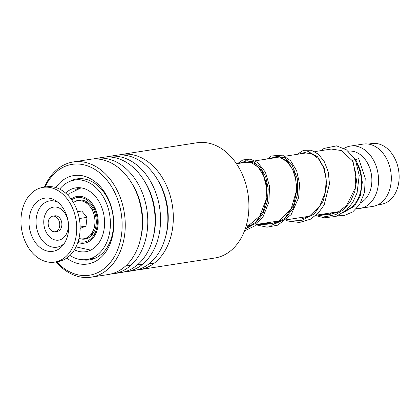 <?xml version="1.0" encoding="UTF-8"?>
<svg xmlns="http://www.w3.org/2000/svg" width="420" height="420" viewBox="0 0 420 420"><rect width="100%" height="100%" fill="white"/><g stroke="black" fill="none" stroke-linecap="round" stroke-linejoin="round"><path stroke-width="0.63" d="M368.413 144.081L371.768 143.561A30.733 22.439 81.2 0 1 395.115 159.038A30.733 22.439 81.2 0 1 381.187 204.298L377.837 204.818M93.492 232.885A16.548 12.08 81.2 0 1 90.647 234.728M356.774 163.359A31.521 23.016 81.2 0 1 357.394 164.582A31.521 23.016 81.2 0 1 346.442 210.126M348.227 151.2A26.791 19.561 81.2 0 1 368.361 164.724A26.791 19.561 81.2 0 1 360.749 202.681M344.111 148.412A31.521 23.016 81.2 0 1 350.474 146.066A31.521 23.016 81.2 0 1 374.419 161.941A31.521 23.016 81.2 0 1 360.134 208.362A31.521 23.016 81.2 0 1 356.57 208.53M350.474 146.066L363.242 144.086A31.521 23.016 81.2 0 1 387.188 159.957A31.521 23.016 81.2 0 1 372.902 206.378L360.134 208.362M352.737 207.89A31.521 23.016 81.2 0 1 351.267 207.417M85.654 202.561A16.548 12.08 81.2 0 1 88.924 203.453M59.372 221.834A7.88 5.754 -98.8 0 0 52.747 216.164A7.88 5.754 -98.8 0 0 48.531 226.065A7.88 5.754 -98.8 0 0 55.162 231.735A7.88 5.754 -98.8 0 0 59.372 221.834M55.162 231.735L57.288 231.404A7.88 5.754 -98.8 0 0 61.498 221.503A7.88 5.754 -98.8 0 0 54.873 215.833L52.747 216.164M54.642 262.117L58.044 261.587A37.821 27.615 -98.8 0 0 78.262 214.058A37.821 27.615 -98.8 0 0 46.452 186.837L43.05 187.362A37.821 27.615 -98.8 0 0 22.832 234.896A37.821 27.615 -98.8 0 0 54.642 262.117A37.821 27.615 -98.8 0 0 74.855 214.589A37.821 27.615 -98.8 0 0 43.05 187.362M30.356 231.956A26.88 19.625 -98.8 0 0 63.037 245.165A26.88 19.625 -98.8 0 0 67.331 217.523A26.88 19.625 -98.8 0 0 56.18 200.975A26.88 19.625 -98.8 0 0 34.892 204.026A26.88 19.625 -98.8 0 0 30.356 231.956M80.147 228.396L85.995 226.112L87.024 217.345L81.795 211.024L77.537 211.685M87.024 217.345L79.296 218.547M85.995 226.112L80.141 227.021M73.411 202.561A19.226 14.038 81.2 0 1 89.654 206.115A19.226 14.038 81.2 0 1 89.933 206.462A19.226 14.038 81.2 0 1 93.539 229.719A19.226 14.038 81.2 0 1 78.976 238.434M75.794 189.467L79.753 187.709M95.345 258.169L86.924 259.502A40.189 29.342 -98.8 0 0 105.142 200.314A40.189 29.342 -98.8 0 0 74.608 180.08A40.189 29.342 -98.8 0 0 59.682 189.089M74.434 249.795A32.309 23.588 -98.8 0 0 85.717 251.716A32.309 23.588 -98.8 0 0 100.359 204.136A32.309 23.588 -98.8 0 0 75.815 187.866A32.309 23.588 -98.8 0 0 65.641 193.111M69.967 255.434A40.189 29.342 -98.8 0 0 86.924 259.502M118.671 155.027A58.312 42.578 81.2 0 1 121.38 154.481A58.312 42.578 81.2 0 1 170.011 195.032A58.312 42.578 81.2 0 1 139.251 269.729L214.841 258.006A58.312 42.578 -98.8 0 0 245.6 183.309A58.312 42.578 -98.8 0 0 196.97 142.763L153.316 149.541M56.663 261.802A56.107 40.966 -98.8 0 0 106.538 266.59A56.107 40.966 -98.8 0 0 118.96 203.364A56.107 40.966 -98.8 0 0 83.564 164.745A56.107 40.966 -98.8 0 0 45.071 187.052M44.441 187.147A58.312 42.578 81.2 0 1 73.322 161.936A58.312 42.578 81.2 0 1 121.952 202.487A58.312 42.578 81.2 0 1 91.192 277.179A58.312 42.578 81.2 0 1 56.033 261.901M55.813 187.541A44.756 32.681 81.2 0 1 111.237 206.687A44.756 32.681 81.2 0 1 103.604 254.751A44.756 32.681 81.2 0 1 66.749 258.079M81.585 259.66A40.976 29.92 -98.8 0 0 89.602 259.885A40.976 29.92 -98.8 0 0 111.216 207.396A40.976 29.92 -98.8 0 0 77.044 178.904A40.976 29.92 -98.8 0 0 69.468 181.545M139.251 269.729A58.312 42.578 81.2 0 1 136.505 270.029M105.903 157.007A58.312 42.578 81.2 0 1 108.612 156.466L115.92 155.332A58.312 42.578 81.2 0 1 164.551 195.883A58.312 42.578 81.2 0 1 133.791 270.575L126.483 271.709A58.312 42.578 81.2 0 1 123.737 272.008M108.612 156.466A58.312 42.578 81.2 0 1 157.243 197.012A58.312 42.578 81.2 0 1 126.483 271.709M93.13 158.991A58.312 42.578 81.2 0 1 95.844 158.445L103.152 157.311A58.312 42.578 81.2 0 1 151.783 197.862A58.312 42.578 81.2 0 1 121.023 272.554L113.715 273.688A58.312 42.578 81.2 0 1 110.964 273.992M95.844 158.445A58.312 42.578 81.2 0 1 144.475 198.996A58.312 42.578 81.2 0 1 113.715 273.688M73.322 161.936L90.384 159.29A58.312 42.578 81.2 0 1 139.015 199.841A58.312 42.578 81.2 0 1 108.255 274.533L91.192 277.179M161.196 148.307L160.372 148.439A58.312 42.578 81.2 0 0 160.241 148.459L154.886 149.289L163.511 147.95L163.863 148.239M153.395 149.525L154.886 149.289M166.058 147.667L166.892 147.425M315.677 215.607L324.214 217.796L336 216.442L346.395 210.173L352.769 202.372L357.094 192.77L359.205 175.429L355.378 159.527L352.81 160.251L352.595 161.007M343.507 212.52L354.643 205.963L360.423 195.5L362.324 182.322L360.612 170.793L356.087 160.54A1.575 0.567 -33 0 1 356.354 159.857A1.575 0.567 -33 0 1 357.725 158.886A1.575 0.567 -33 0 1 358.743 158.844L365.237 178.253L364.523 192.355L359.63 204.566L352.727 211.927L344.059 215.623L337.743 215.77M275.378 156.13L284.408 157.731L292.378 165.737L297.276 178.616L297.696 193.862L293.134 208.499L284.067 219.676L271.887 225.225L258.584 224.107L271.887 225.225L284.067 219.676L293.134 208.499L297.696 193.862L297.276 178.616L292.378 165.737L284.408 157.731L275.378 156.13M245.59 160.75L253.234 161.668L260.368 167.276L265.703 176.809L268.223 188.947L267.298 201.983L262.815 214.09L255.15 223.577L245.144 229.121L255.15 223.577L262.815 214.09L267.298 201.983L268.223 188.947L265.703 176.809L260.368 167.276L253.234 161.668L245.59 160.75M125.695 265.934L130.73 265.472M137.471 264.826L142.517 264.332M149.278 263.639L154.34 263.104M74.314 202.004A19.698 14.385 81.2 0 1 87.313 202.209C89.87 203.921 91.996 206.493 93.702 209.932C97.571 219.424 97.114 227.635 92.327 234.565A19.698 14.385 81.2 0 1 80.005 238.697M71.731 199.941A22.496 16.427 81.2 0 1 94.411 208.887A22.496 16.427 81.2 0 1 94.815 233.468A22.496 16.427 81.2 0 1 78.167 241.442M77.831 242.477A23.641 17.262 -98.8 0 0 95.471 234.276A23.641 17.262 -98.8 0 0 95.104 208.336A23.641 17.262 -98.8 0 0 71.101 199.059M57.976 202.309A23.431 17.11 -98.8 0 0 40.525 206.797A23.431 17.11 -98.8 0 0 37.212 230.339A23.431 17.11 -98.8 0 0 64.344 243.353M44.583 228.107A16.721 12.206 -98.8 0 0 60.538 239.626A16.721 12.206 -98.8 0 0 67.578 219.13A16.721 12.206 -98.8 0 0 51.623 207.611A16.721 12.206 -98.8 0 0 44.583 228.107M156.823 178.49A54.71 39.947 81.2 0 1 165.134 196.466A54.71 39.947 81.2 0 1 165.764 236.114M144.055 180.469A54.71 39.947 81.2 0 1 152.366 198.445A54.71 39.947 81.2 0 1 152.99 238.093M131.287 182.448A54.71 39.947 81.2 0 1 139.592 200.424A54.71 39.947 81.2 0 1 140.222 240.077M352.81 160.251L356.564 180.663L354.779 191.552L350.495 201.458L343.996 209.402L335.79 214.594L326.555 216.526L317.084 215.035M298.951 154.056L308.217 151.567L317.656 156.844L324.555 168.751L326.797 184.616L323.332 200.865L314.423 213.822L301.602 220.579L287.291 219.655M269.152 158.676L278.418 156.188L287.858 161.464L294.761 173.371L297.008 189.236L293.538 205.485L284.629 218.442L271.803 225.199L257.491 224.28M239.358 163.296L247.118 160.681L255.308 163.669L262.248 171.806L266.464 183.797L266.931 197.699L263.245 211.244L255.696 222.243L245.217 228.911M81.055 187.85L70.166 193.195L68.03 195.389M236.471 163.748L246.619 162.172M255.15 160.85L276.402 157.553M284.944 156.23L306.233 152.927M314.738 151.609L331.737 148.974M354.365 204.472L356.05 204.209M246.131 226.039L249.664 225.493M256.583 224.422L279.463 220.873M286.377 219.797L309.251 216.253M316.171 215.177L339.05 211.628M76.02 246.902L90.715 250.142M92.474 209.674L89.933 206.462M94.988 225.881L93.539 229.719M74.608 180.08L82.934 178.789M92.017 258.715A4.73 4.73 0 0 0 93.083 259.051M121.38 154.481L153.353 149.525M161.117 148.323L163.469 147.956M352.558 160.928L355.945 174.022L354.968 188.564L346.657 205.396L338.3 212.032L328.508 214.746L321.993 214.274M305.692 153.011L311.619 153.636L318.323 158.555L323.579 167.501L326.188 179.219L325.442 191.951L319.604 206.419L309.22 216.269L300.946 219.13L292.199 218.894M275.935 157.626L281.159 158.02L287.369 161.947L292.582 169.37L295.822 179.445L296.42 190.911L291.17 208.808L279.258 220.983L271.058 223.76L262.4 223.519M246.12 162.251L251.585 162.713L258.232 167.239L263.587 175.739L266.469 187.063L266.149 199.573L259.66 216.184L247.338 226.643L245.763 227.262M352.569 160.97L341.371 150.549L331.233 149.053M335.664 212.153L337.307 212.52M355.341 159.448L346.447 149.861L336.609 145.861L324.035 148.423L320.964 150.644M329.595 213.097L332.073 214.263M297.187 154.329L303.502 150.313L311.325 150.224L318.565 154.319L324.466 161.921L328.293 172.163L329.48 183.934L324.182 204.876L318.139 213.287L310.301 219.272L299.471 222.474L288.157 221.078L285.878 220.227M267.388 158.949L271.231 155.993L282.534 155.153L290.635 160.792L296.651 170.788L299.549 183.682L298.657 197.605L291.197 214.547L277.809 225.157L267.031 227.178L256.084 224.847M237.594 163.574L242.844 159.941L250.257 159.133L257.565 162.398L265.419 172.195L269.567 186.344L268.863 202.198L263.057 216.767L254.872 225.829L244.472 230.947"/></g></svg>
